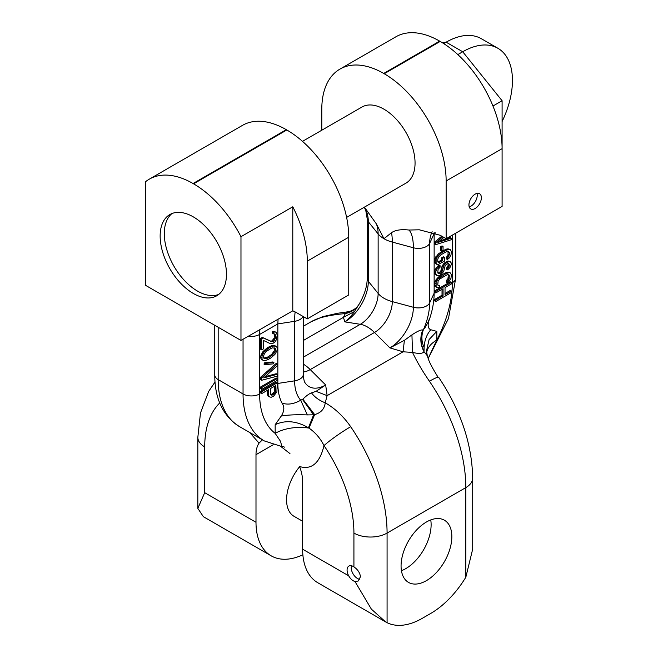 <?xml version="1.0" encoding="UTF-8"?>
<svg xmlns="http://www.w3.org/2000/svg" width="658" height="658" viewBox="0 0 658 658"><rect width="100%" height="100%" fill="white"/><g stroke="black" fill="none" stroke-linecap="round" stroke-linejoin="round"><path stroke-width="0.99" d="M271.17 555.829L203.363 516.678L197.836 508.387L204.704 492.678L255.995 522.288A73.268 42.301 120 0 0 271.17 555.829A73.268 42.301 120 0 0 302.861 554.784M255.995 522.288L255.995 454.686A32.974 19.033 60 0 1 259.055 443.122L249.67 432.479M262.41 439.832L259.055 443.122M289.956 453.584L280.67 446.363M299.571 466.514A32.974 19.033 60 0 1 302.631 481.607L302.631 549.208A73.268 42.301 120 0 0 317.806 582.749L385.613 621.9L371.359 609.119L354.999 581.54L358.133 581.039L360.485 576.704C359.868 572.699 357.681 569.425 353.922 566.892L353.922 533.07A108.438 62.609 -120 0 0 323.999 445.622C319.763 463.133 311.621 470.1 299.571 466.522M427.272 355.707L423.908 351.512C422.971 353.683 419.171 353.979 412.525 352.408C416.72 361.341 422.354 370.947 429.435 381.245A23.449 2.476 -34.3 0 1 438.697 377.371C460.641 410.156 471.975 443.706 472.699 478.037L472.699 549.068L465.831 577.222L465.831 487.603L387.077 533.07L387.077 622.69L385.613 621.9M387.077 622.69A73.268 42.301 120 0 0 422.313 618.306L430.603 613.519A73.268 42.301 120 0 0 465.831 577.222M302.631 549.208L348.666 575.791A8.793 5.075 60 0 1 347.079 570.091A8.793 5.075 60 0 1 348.904 566.061A8.793 5.075 60 0 1 353.922 566.892M359.844 579.295A8.793 5.075 60 0 1 351.224 567.698A8.793 5.075 60 0 1 351.495 565.765M348.666 575.791C350.443 578.867 352.556 580.784 354.999 581.54M323.999 445.622A23.449 2.476 -34.3 0 1 350.689 426.713C343.55 416.448 335.07 408.478 325.233 402.803C324.501 408.906 320.972 412.829 314.639 414.598L309.013 428.095C315.47 432.635 320.462 438.475 323.999 445.622M281.756 446.461L280.629 441.51L275.167 433.367L275.167 424.706C285.44 419.878 296.536 420.898 308.454 427.766L313.619 414.811L314.639 414.598L302.861 399.151C306.151 395.919 309.021 393.821 311.489 392.859L316.046 391.346L325.669 384.979L327.125 395.639L316.046 391.346M321.795 130.218L321.795 109.187A87.563 50.551 60 0 1 339.931 69.106A87.563 50.551 60 0 1 383.713 73.441L384.231 73.745A87.563 50.551 60 0 1 446.14 180.983L446.14 238.714L440.202 235.284L419.286 229.798L408.996 230.037C401.216 229.149 395.384 230.029 391.51 232.677L383.968 238.714A29.306 16.919 0 0 0 392.308 242.086L392.308 301.611A25.218 14.558 -60 0 1 374.476 332.487L389.914 347.893L403.058 351.8L404.399 340.342L411.933 334.873L412.525 352.408L403.058 351.8L327.125 395.639L325.233 402.803C319.229 400.467 314.647 397.152 311.489 392.859M307.344 414.902C296.125 414.507 287.414 414.902 281.205 416.095C284.412 411.102 284.667 406.734 281.953 403.009C287.513 405.065 293.764 404.144 300.714 400.228L307.344 414.902L313.619 414.811L302.483 399.406L302.861 399.151M281.953 403.009A65.084 37.58 -60 0 1 277.849 383.441L294.628 380.842A50.041 28.886 120 0 0 300.714 400.228L302.483 399.406M275.167 424.706L281.205 416.095M308.454 427.766L309.013 428.095A35.17 20.308 180 0 0 275.167 433.367A90.862 52.459 120 0 1 259.622 393.961A11.721 6.769 180 0 1 243.049 393.961A102.582 59.228 120 0 0 264.294 440.918L281.558 446.469M303.322 326.236L310.773 321.935A131.888 76.147 60 0 1 319.846 317.97C326.985 315.889 335.473 314.434 345.302 313.595L343.41 317.362L303.322 340.507M310.773 321.935L322.996 316.597L337.669 313.257L347.843 311.793L345.302 313.595C351.306 312.311 355.888 309.219 359.046 304.333L354.489 311.522L343.41 317.362L344.866 321.885C347.901 319.714 351.109 316.259 354.489 311.522M347.843 311.793C353.124 310.946 357.179 307.163 357.491 306.447L359.046 304.333M322.996 316.597A23.449 18.983 72.7 0 0 319.854 317.97M426.524 353.955A35.17 20.308 180 0 1 436.813 340.038A90.862 52.459 120 0 0 452.359 282.685L452.359 235.12M428.202 358.38L436.813 340.038L436.813 331.385L430.784 329.74C426.738 334.42 424.509 340.334 424.106 347.498L424.023 351.068C420.454 344.093 420.092 337.019 422.938 329.864L422.773 329.929C419.87 337.25 420.248 344.447 423.908 351.512L427.248 355.649M411.933 334.873C417.271 331.328 420.881 329.674 422.773 329.929M303.322 357.204L360.304 324.304A25.218 14.558 120 0 0 378.136 293.427A29.306 16.919 180 0 0 392.308 301.611L413.364 307.278A33.163 19.148 120 0 1 389.914 347.893L404.399 340.342M391.51 232.677A43.963 15.167 105.1 0 1 392.308 242.086L413.364 247.753L413.364 307.278A11.721 6.769 0 0 0 429.641 302.894A50.041 28.886 -60 0 1 423.563 329.304L422.938 329.864M434.14 293.205L434.14 233.68L429.641 243.37L429.641 302.894L434.14 293.205A65.084 37.58 -60 0 1 430.028 317.518C427.116 324.468 424.961 328.391 423.563 329.304C421.194 335.292 421.375 341.354 424.106 347.498M427.272 355.641L426.516 350.846L429.098 339.528L436.813 331.385M430.028 317.518C427.313 324.345 427.568 328.416 430.784 329.74M435.481 232.907L434.14 233.68L434.165 232.364M439.536 241.009L450.286 237.604L451.322 238.204L437.767 242.489L443.854 237.39M442.776 236.765L435.777 242.629L434.749 242.029L441.74 236.173M434.749 242.029L434.749 244.052L435.777 244.653L451.322 239.718L451.322 238.204M440.366 246.873L442.02 245.919L443.056 246.52L441.403 247.474L440.366 246.873L440.366 250.41L441.403 251.011L443.056 250.056L443.056 246.52M441.362 257.928L443.344 256.784L444.38 257.385L442.398 258.528L441.362 257.928L441.362 260.206L437.973 261.966M442.398 258.528L442.398 260.798L438.754 262.649L437.767 261.456L437.767 259.178L438.754 256.834L441.074 254.736L446.034 251.874L448.345 251.298L449.34 252.491L449.34 254.769L447.358 257.936L447.358 259.458L446.321 258.857L446.321 257.336L447.975 255.37L448.073 251.315M447.975 248.798L450.335 249.645L447.975 248.798L444.997 249.76L438.384 253.832L435.078 258.273L435.078 263.077L438.096 264.549L444.38 261.177L444.38 257.385M447.687 269.879L449.998 267.535L451.322 264.491L450.993 262.41L449.011 261.53L446.363 262.805L443.714 265.602L442.398 270.915L440.745 273.136L438.754 273.769L437.767 272.577L438.096 269.352L440.079 267.197L440.079 265.676L437.101 268.406L435.777 271.696L435.777 273.72L436.772 275.422L439.421 275.414L441.074 274.46L443.714 271.417L445.038 266.103L446.692 264.138L448.345 263.43L449.34 264.376L449.011 266.844L447.687 268.365L447.687 269.879L446.65 269.286L446.65 267.765L447.975 266.243L448.139 263.496M437.998 273.152L440.695 271.458L442.02 266.391L444.002 263.225L447.975 260.938L450.335 261.777M436.772 275.422L435.078 274.197L434.749 273.119L435.078 269.648L437.718 266.095L439.042 265.075L440.079 265.676M437.973 285.227L439.75 285.588L438.754 285.909L437.767 284.708L438.096 281.229L439.75 279.017L447.358 274.625L449.011 274.929L449.34 275.751L448.073 274.575M449.34 275.751L449.011 279.231L447.358 281.196L447.358 282.71L446.321 282.118L446.321 280.596L447.975 278.63L448.304 275.151M447.975 272.058L450.335 272.906L447.975 272.058L444.997 273.021L438.384 277.092L435.736 280.135L434.749 282.981L435.078 286.329L438.096 287.809L439.75 287.102L439.75 285.588M435.777 301.529L451.322 292.555L451.322 291.042L445.038 294.669L445.038 287.587L451.322 283.96L451.322 282.446L435.777 291.42L435.777 292.933L443.056 288.73L443.056 295.812L435.777 300.015L435.777 301.529L434.749 300.928L434.749 299.415L442.02 295.212L442.02 289.331M445.038 293.468L450.286 290.441L451.322 291.042M435.777 292.933L434.749 292.333L434.749 290.82L450.286 281.846L451.322 282.446M446.14 238.714L502.095 206.406L502.095 148.675L446.14 180.983M339.931 69.106L395.886 36.799A87.563 50.551 60 0 1 439.667 41.133L440.186 41.438A87.563 50.551 60 0 1 502.095 148.675L502.095 100.74L492.957 106.02M451.84 536.648A35.902 20.727 -60 0 1 436.172 572.781A35.902 20.727 -60 0 1 408.503 582.396A35.902 20.727 -60 0 1 401.067 565.962A35.902 20.727 -60 0 1 416.736 529.83A35.902 20.727 -60 0 1 444.405 520.207A35.902 20.727 -60 0 1 451.84 536.648M430.751 519.927A35.902 20.727 -60 0 1 431.122 524.681A35.902 20.727 -60 0 1 401.438 570.708M277.849 383.441L277.849 323.909L259.622 334.437L259.622 393.961M260.658 338.319L261.695 338.919L263.348 337.965L271.622 341.699L272.938 341.543L274.592 339.98L275.587 336.978L275.258 334.437L273.605 333.869L273.605 332.348L274.929 331.887L276.245 332.339L277.24 335.111L276.245 339.939L274.929 341.921L272.938 343.369L270.627 343.797L263.348 340.4L263.348 348.904L261.695 349.859L260.658 349.266L260.658 338.319L262.312 337.365L270.586 341.107L271.902 340.951L274.221 338.089L274.23 333.894M273.605 333.869L272.568 333.269L272.568 331.755L273.892 331.295L276.245 332.339M266.942 348.066L267.979 348.666L264.014 352.17L262.024 355.748L262.024 359.4L263.019 360.345L260.996 358.799L260.658 357.162L260.996 355.147L262.978 351.578L266.942 348.066L269.92 346.347L273.892 345.269L275.916 346.207L273.605 346.026L270.956 346.947L269.92 346.347M265.001 364.672L263.965 364.071L264.631 362.78L272.897 361.958L273.934 362.55L265.668 363.372L265.001 364.672L273.276 363.849L273.934 362.55M265.067 376.656L276.204 373.719L277.24 374.32L263.685 377.889L277.24 365.807L277.24 363.989L276.204 363.389L260.658 377.223L260.658 379.658L261.695 380.25L277.24 376.146L277.24 374.32M260.658 386.953L276.204 377.98L277.24 378.572L261.695 387.546L260.658 386.953L260.658 388.771L261.695 389.371L277.24 380.398L277.24 378.572M260.658 391.206L276.204 382.232L277.24 382.833L261.695 391.806L260.658 391.206L260.658 393.032L261.695 393.624L268.645 389.618L268.645 395.088L267.609 394.487L267.609 390.219M268.645 395.088L268.974 396.42L269.961 397.062L268.925 396.461L267.938 395.82L267.609 394.487M292.785 310.823L240.976 340.416L240.976 236.699L292.785 206.785A87.563 50.551 60 0 1 307.294 261.144L307.294 318.875L296.931 312.895A43.963 25.382 -120 0 0 292.785 310.823L292.785 206.785M240.976 340.416L145.64 285.375L145.64 181.657A87.563 50.551 -120 0 1 149.267 179.182A87.563 50.551 -120 0 1 193.049 183.524L193.567 183.821L286.822 129.98L286.304 129.675A87.563 50.551 -120 0 0 242.531 125.341L149.267 179.182M240.976 236.699A87.563 50.551 -120 0 0 193.567 183.821M226.467 274.304A46.891 27.077 60 0 1 216.753 295.771A46.891 27.077 60 0 1 180.621 283.211A46.891 27.077 60 0 1 160.149 236.016A46.891 27.077 60 0 1 169.863 214.549A46.891 27.077 60 0 1 205.995 227.117A46.891 27.077 60 0 1 226.467 274.304M307.294 318.875L348.74 294.949L348.74 237.217A87.563 50.551 -120 0 0 286.822 129.98M278.063 319.179L277.849 323.909L294.628 321.318A11.721 6.769 0 0 0 302.984 316.391M346.61 217.42L405.953 183.154A43.963 25.382 -120 0 0 415.058 163.036A43.963 25.382 -120 0 0 395.869 118.794A43.963 25.382 -120 0 0 361.99 107.015L302.499 141.355M364.269 207.221L365.799 210.568L367.213 218.884A11.721 6.769 0 0 0 368.315 221.746L368.315 281.27L378.136 293.427L378.136 233.903A29.306 16.919 0 0 0 383.968 238.714L376.425 223.967L364.417 207.138M481.376 197.729A8.793 5.075 -60 0 1 477.535 206.579A8.793 5.075 -60 0 1 470.758 208.931A8.793 5.075 -60 0 1 468.94 204.909A8.793 5.075 -60 0 1 472.781 196.059A8.793 5.075 -60 0 1 479.55 193.707A8.793 5.075 -60 0 1 481.376 197.729M476.96 193.411A8.793 5.075 -60 0 1 477.231 195.336A8.793 5.075 -60 0 1 469.212 206.842M218.736 294.422A46.891 27.077 60 0 1 183.417 279.362A46.891 27.077 60 0 1 164.294 233.623A46.891 27.077 60 0 1 172.026 213.513M263.348 337.965L262.312 337.365M271.622 341.699L270.586 341.107M272.938 341.543L271.902 340.951M273.605 341.165L272.568 340.564M274.592 339.98L273.555 339.388M275.258 338.689L274.221 338.089M275.587 336.978L274.55 336.378M275.587 335.761L274.55 335.169M275.258 334.437L274.32 333.894M273.605 332.348L272.568 331.755M274.929 331.887L273.892 331.295M261.695 349.859L261.695 338.919M270.956 346.947L267.979 348.666M265.289 349.324L266.326 349.924M263.019 360.345L265.339 360.526L267.979 359.605L270.956 357.886L274.929 354.382L276.911 350.804L277.24 348.789L276.911 347.161L275.916 346.207M270.627 348.658L272.609 347.819L275.258 348.419L275.587 349.743L274.592 352.746L270.627 356.562L266.326 358.733L264.343 358.668L263.348 356.809L264.343 353.807L266.326 351.446L270.627 348.658M271.573 345.697L272.609 346.297M272.568 345.425L273.605 346.026M273.892 345.269L274.929 345.869M260.996 358.799L262.024 359.4M260.658 357.162L261.695 357.763M260.996 355.147L262.024 355.748M261.983 353.058L263.019 353.659M262.978 351.578L264.014 352.17M264.302 350.204L265.339 350.796M263.669 358.084L267.271 357.294L271.573 354.514L274.221 350.854L274.23 347.876M275.258 348.419L274.32 347.876M275.587 349.743L274.55 349.143M275.258 351.454L274.221 350.854M274.592 352.746L273.555 352.153M272.609 355.106L271.573 354.514M270.627 356.562L269.591 355.962M268.308 357.894L267.271 357.294M266.326 358.733L265.289 358.141M264.631 362.78L265.668 363.372M277.24 363.989L261.695 377.824L260.658 377.223M261.695 377.824L261.695 380.25M261.695 387.546L261.695 389.371M269.961 397.062L271.285 397.21L273.605 396.174L276.911 391.831L277.24 382.833M268.974 396.42L267.938 395.82M261.695 391.806L261.695 393.624M270.627 394.249L270.627 388.475L275.587 385.604L275.258 392.489L272.609 394.923L271.622 395.195L270.627 394.249M270.767 394.545L272.568 393.755L274.221 391.888L274.55 386.205M275.587 391.378L274.55 390.786M275.258 392.489L274.221 391.888M274.592 393.476L273.555 392.875M273.605 394.348L272.568 393.755M272.609 394.923L271.573 394.323M271.622 395.195L270.857 394.759M442.053 42.548L446.14 42.186L443.714 43.584M502.095 121.541A70.34 40.615 120 0 0 497.892 48.273L481.311 38.699A70.34 40.615 120 0 0 446.14 42.186L462.722 51.76L502.095 100.74M497.892 48.273A70.34 40.615 120 0 0 462.722 51.76L457.828 54.581M435.777 242.629L435.777 244.653M441.403 247.474L441.403 251.011M449.011 249.398L446.034 250.361L441.074 253.223L438.096 255.699L436.114 258.865L436.114 263.669L435.078 263.077M436.114 263.669L436.772 264.302M435.777 262.6L434.749 261.999M435.777 260.321L434.749 259.721M436.114 258.865L435.078 258.273M436.772 257.475L435.736 256.875M438.096 255.699L437.06 255.098M439.421 254.432L438.384 253.832M441.074 253.223L440.038 252.623M446.034 250.361L444.997 249.76M447.687 249.653L446.65 249.061M447.358 259.458L449.011 258.249L450.993 255.082L451.322 251.348L450.335 249.645M447.358 257.936L446.321 257.336M448.345 257.114L447.308 256.513M449.011 255.97L447.975 255.37M449.34 254.769L448.304 254.169M449.34 252.491L448.304 251.899M438.754 262.649L438.096 262.271M439.75 262.328L438.713 261.728M442.398 260.798L441.362 260.206M447.687 268.365L446.65 267.765M448.345 267.732L447.308 267.132M449.011 266.844L447.975 266.243M449.34 265.89L448.304 265.297M449.34 264.376L448.304 263.776M436.114 274.797L435.078 274.197M435.777 273.72L434.749 273.119M435.777 271.696L434.749 271.104M436.114 270.241L435.078 269.648M437.101 268.406L436.065 267.806M438.754 266.696L437.718 266.095M438.754 273.769L438.096 273.399M439.75 273.703L438.713 273.103M440.745 273.136L439.709 272.535M441.732 272.05L440.695 271.458M442.398 270.915L441.362 270.315M442.727 269.714L441.691 269.114M442.727 268.193L441.691 267.6M443.056 266.992L442.02 266.391M443.714 265.602L442.678 265.001M445.038 263.825L444.002 263.225M446.363 262.805L445.326 262.213M447.687 262.049L446.65 261.448M449.011 261.53L447.975 260.938M449.011 272.659L446.034 273.613L438.096 278.959L436.114 282.126L436.114 286.929L435.078 286.329M436.114 286.929L436.772 287.554M435.777 285.852L434.749 285.259M435.777 283.582L434.749 282.981M436.114 282.126L435.078 281.525M436.772 280.736L435.736 280.135M438.096 278.959L437.06 278.359M439.421 277.684L438.384 277.092M441.074 276.483L440.038 275.883M446.034 273.613L444.997 273.021M447.687 272.914L446.65 272.313M447.358 282.71L449.011 281.501L450.993 278.334L451.322 274.608L450.335 272.906M447.358 281.196L446.321 280.596M448.345 280.366L447.308 279.773M449.011 279.231L447.975 278.63M449.34 278.03L448.304 277.429M438.754 285.909L438.096 285.531M435.777 291.42L434.749 290.82M435.777 300.015L434.749 299.415M443.056 295.812L442.02 295.212M302.631 521.268L294.003 516.291A35.902 20.727 -60 0 1 286.567 499.85A35.902 20.727 120 0 1 299.637 466.678M215.018 382.018L208.668 391.42L200.476 412.994L197.836 437.356A23.449 13.538 0 0 0 204.704 446.922L204.704 492.678M219.714 402.967A108.438 62.609 -120 0 0 204.704 446.922M255.995 454.686L273.177 444.767M353.922 533.07A23.449 13.538 0 0 0 387.077 533.07A131.888 76.147 -120 0 0 350.689 426.713M284.462 447.144A35.17 20.308 120 0 0 283.812 446.798L284.462 447.144M264.294 440.918L239.422 426.565A102.582 59.228 -60 0 1 218.176 379.6L243.049 393.961L243.049 339.215M239.422 426.565C222.988 416.021 214.763 398.764 214.747 374.813A11.721 6.769 0 0 0 218.176 379.6L218.176 327.256M303.322 364.145A29.306 16.919 -120 0 1 310.231 369.582L374.476 332.487A29.306 16.919 -120 0 0 360.304 324.304L344.866 321.885A33.163 19.148 -60 0 0 368.315 281.27A11.721 6.769 180 0 1 367.213 278.408C367.164 286.337 364.45 294.957 359.087 304.276M432.133 231.641A43.963 34.677 -155.1 0 0 429.641 243.37A11.721 6.769 0 0 1 413.364 247.753A43.963 15.167 105.1 0 0 408.996 230.037M455.797 233.138L455.797 277.898A11.721 6.769 180 0 1 452.359 282.685M303.322 371.967A25.218 14.558 -60 0 0 310.231 369.582L325.669 384.979A33.163 19.148 120 0 1 305.378 383.195C304.243 381.994 303.552 379.033 303.322 374.303A11.721 6.769 0 0 1 294.628 380.842L294.628 321.318A43.963 9.294 81.2 0 1 295.129 311.917M429.435 381.245A131.888 76.147 60 0 1 465.831 487.603A23.449 13.538 180 0 0 472.699 478.037M248.296 336.189A11.721 6.769 0 0 0 259.622 334.437A43.963 25.382 -120 0 1 259.951 329.461M286.304 129.675L193.049 183.524M348.74 237.217L307.294 261.144M364.335 207.18A43.963 32.53 141.1 0 1 368.315 221.746L378.136 233.903A43.963 32.53 141.1 0 0 376.425 223.967M439.667 41.133L383.713 73.441M384.231 73.745L440.186 41.438M197.836 437.356L197.836 508.305M283.845 446.749L281.764 446.478M438.409 377.7C432.15 367.863 428.564 360.847 427.651 356.661M214.747 325.274L214.747 374.813M303.322 316.588L303.322 374.303M367.213 278.408L367.213 218.884M455.797 277.898L448.485 318.48L428.226 358.446"/></g></svg>
